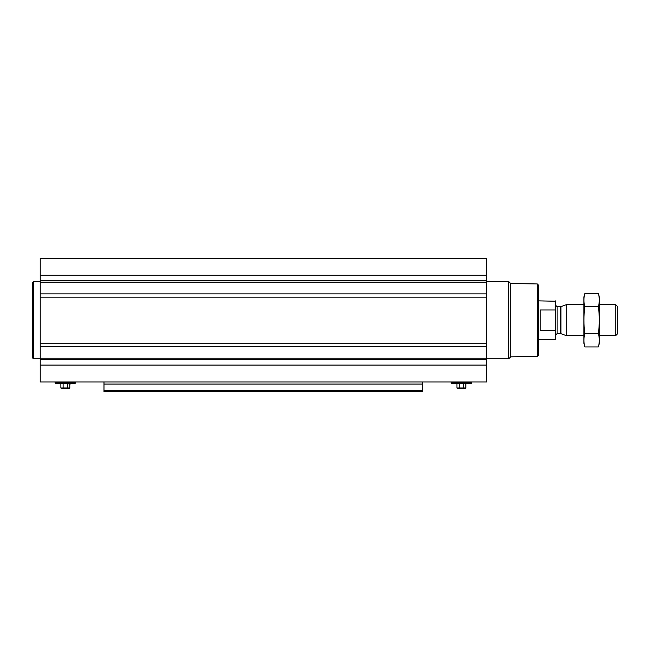 <?xml version="1.0" encoding="UTF-8"?>
<svg xmlns="http://www.w3.org/2000/svg" width="650" height="650" viewBox="0 0 650 650"><rect width="100%" height="100%" fill="white"/><g stroke="black" fill="none" stroke-linecap="round" stroke-linejoin="round"><path stroke-width="0.97" d="M486.509 293.865L486.509 381.997L40.227 381.997L40.227 258.351L486.509 258.351L486.509 293.865L40.227 293.865M422.76 384.077L103.984 384.077L103.984 391.649L422.76 391.649L422.76 381.997M103.984 384.077L103.984 381.997M422.76 391.649L103.984 391.649M537.322 283.961L537.322 356.379L538.289 355.412L538.289 284.928L537.322 283.961L510.697 283.498L508.731 281.531L486.509 281.531M537.322 356.379L510.697 356.842L510.697 283.498M510.697 356.842L508.731 358.808L508.731 281.531M451.441 381.997L451.108 382.574L451.774 383.541L466.611 383.541M456.934 383.923L456.934 387.985L465.855 387.985L465.855 383.923M459.168 383.923L459.168 387.985M463.629 383.923L463.629 387.985M456.934 387.985L457.706 388.757L465.083 388.757L465.855 387.985M40.227 358.808L33.467 358.808L33.467 281.531L40.227 281.531M33.467 358.808L32.5 357.841L32.5 282.498L33.467 281.531M55.388 381.997L55.055 382.574L55.721 383.541L74.969 383.541L75.636 382.574L75.303 381.997M60.125 383.541L70.558 383.923L60.125 383.541M60.881 383.923L60.881 387.985L69.802 387.985L69.802 383.923M63.115 383.923L63.115 387.985M67.576 383.923L67.576 387.985M60.881 387.985L61.652 388.757L69.03 388.757L69.802 387.985M555.677 310.749L555.287 309.993L540.223 309.993L540.223 330.346L555.287 330.346L555.677 329.591L555.287 339.487L555.677 301.234L538.289 300.852M555.287 309.993L555.287 300.852M615.721 304.712L615.721 335.627L617.5 333.848L617.5 306.491L615.721 304.712L599.341 304.712M583.887 335.627L566.272 335.627L566.272 304.712L583.887 304.712M584.87 293.402L583.887 297.082L583.887 343.257L584.87 346.938C583.602 342.477 583.602 338.016 584.87 333.556C583.611 324.748 583.611 315.819 584.87 306.784C583.602 302.323 583.602 297.863 584.87 293.402L598.349 293.402C599.617 297.863 599.617 302.323 598.349 306.784C599.617 315.591 599.617 324.521 598.349 333.556C599.617 338.016 599.617 342.477 598.349 346.938L584.87 346.938M584.87 306.784L598.349 306.784M584.87 333.556L598.349 333.556M598.349 293.402L599.341 297.082L599.341 343.257L598.349 346.938M422.76 390.609L103.984 390.609M486.509 275.251L40.227 275.251M486.509 280.767L40.227 280.767M486.509 282.141L40.227 282.141M486.509 297.148L40.227 297.148M486.509 343.192L40.227 343.192M486.509 346.474L40.227 346.474M486.509 358.207L40.227 358.207M486.509 359.572L40.227 359.572M486.509 365.089L40.227 365.089M451.604 383.443L471.023 383.541M451.108 382.574L471.689 382.574L471.356 381.997M55.551 383.443L75.132 383.443M55.055 382.574L75.636 382.574M560.942 306.654L560.446 306.743L560.446 333.596L560.942 333.686L560.942 306.654L566.272 304.712M560.446 333.596L557.123 333.596L557.123 306.743L555.677 305.297M508.731 358.808L486.509 358.808M471.185 383.443L471.689 382.574M555.287 339.487L538.289 339.487M615.721 335.627L599.341 335.627M560.942 333.686L566.272 335.627M560.446 306.743L557.123 306.743M557.123 333.596L555.677 335.043"/></g></svg>
